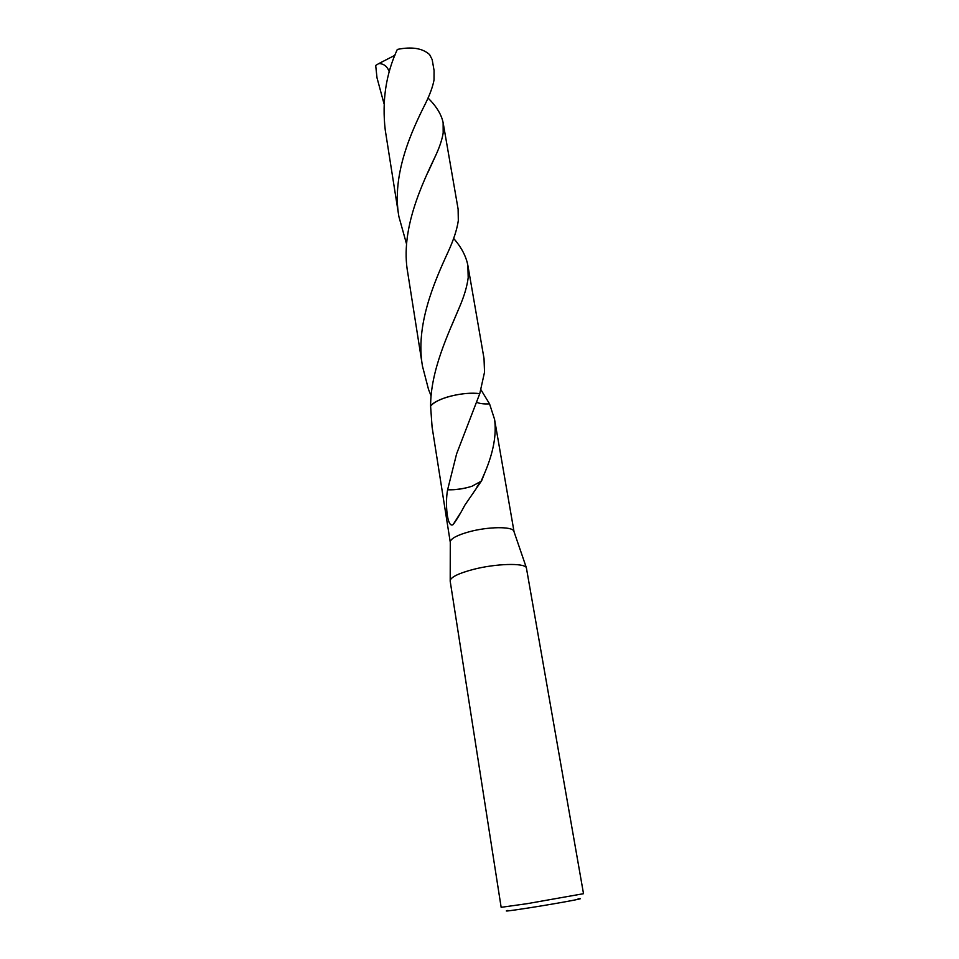 <?xml version="1.0" encoding="UTF-8"?>
<svg xmlns="http://www.w3.org/2000/svg" width="959" height="959" viewBox="0 0 959 959"><rect width="100%" height="100%" fill="white"/><g stroke="black" fill="none" stroke-linecap="round" stroke-linejoin="round"><path stroke-width="1.44" d="M450.167 581.046L450.203 580.303C451.569 576.767 459.205 573.158 473.099 569.466C495.563 563.58 524.237 562.753 526.359 567.692L583.516 893.692L527.27 903.654L501.149 907.322L450.167 581.046M450.286 542.338L450.286 541.487C451.425 538.191 457.767 534.954 469.299 531.754C487.903 526.659 511.794 526.335 513.772 530.974L514.048 531.777M507.958 910.427C502.708 911.721 509.912 910.846 529.548 907.801C557.946 903.354 589.425 897.504 578.073 898.823M450.262 542.219L432.089 427.007L430.591 406.113C433.372 402.696 438.958 399.663 447.373 397.038C458.965 393.717 469.754 392.603 479.752 393.693L484.535 372.152L484.019 358.51L467.86 265.367L468.196 277.63C467.129 286.154 464.312 295.792 459.745 306.52C448.38 333.552 430.663 370.114 430.591 406.113L430.603 406.125C433.372 402.696 438.97 399.675 447.385 397.038C458.965 393.717 469.766 392.603 479.752 393.693L456.616 453.823L447.613 489.785C455.669 490.049 463.808 488.862 472.008 486.237C463.808 488.802 455.753 489.941 447.829 489.653M476.719 402.3C479.608 403.643 483.875 404.171 489.546 403.859L494.532 419.227C496.678 434.307 493.525 451.905 485.11 472.008L481.682 480.639L464.947 505.009C460.26 513.916 456.304 520.461 453.08 524.633C447.05 528.553 445 502.888 447.613 489.785M480.423 482.089L479.716 482.641M480.927 481.346L472.008 486.237M383.948 103.476L376.995 77.775L375.688 65.464L378.817 63.558M376.995 77.775L375.688 65.464M480.974 389.786L489.546 403.871M431.106 395.959L428.505 389.366L422.487 366.23C415.271 325.832 434.031 282.39 448.117 251.905C453.607 239.966 457.011 229.525 458.318 220.582L458.114 209.11L443.13 122.704L443.178 132.977C442.171 139.223 439.845 146.343 436.225 154.351C422.667 182.917 399.795 229.561 407.779 272.955L422.487 366.23M428.014 97.986C436.429 106.305 441.464 114.541 443.13 122.704M434.019 80.041L434.067 70.463L432.185 59.626L429.62 54.615C422.523 48.202 411.759 46.476 397.314 49.424C385.902 74.167 381.874 101.055 385.254 130.088L398.896 216.626C391.38 174.622 411.819 130.556 425.508 103.476C429.944 94.45 432.785 86.634 434.019 80.041M406.604 244.233L398.896 216.626M453.643 238.395C461.339 247.218 466.086 256.209 467.86 265.367M394.94 55.262L378.817 63.57C383.9 63.666 387.4 66.483 389.318 72.021M430.591 406.113C435.734 398.381 463.736 391.248 479.752 393.681M450.286 541.487L450.203 580.303M494.532 419.227L514.036 531.658M485.11 471.996L481.31 480.771M453.08 524.633L460.2 513.425M476.959 486.98L479.896 482.353M513.772 530.974L526.359 567.692M459.745 306.52L451.389 326.192M427.99 172.308L436.225 154.351"/></g></svg>
